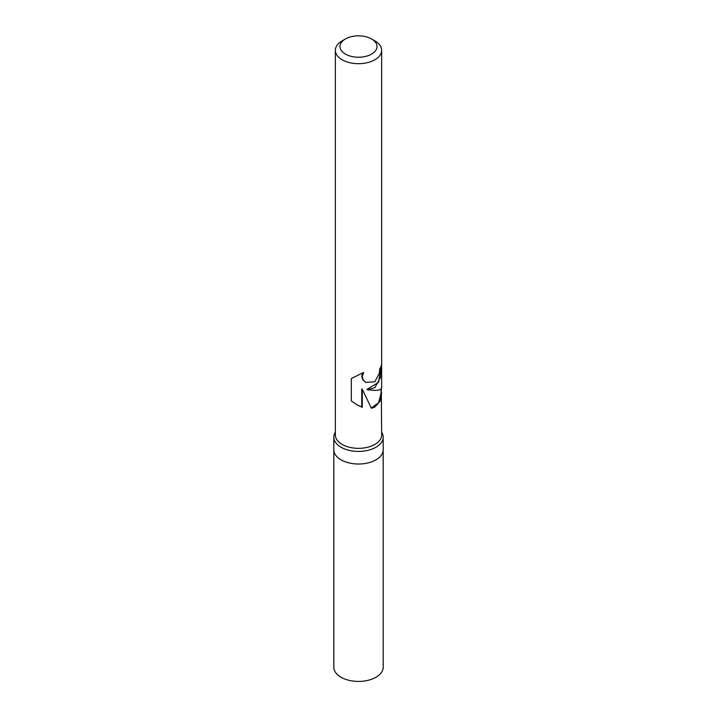 <?xml version="1.0" encoding="UTF-8"?>
<svg xmlns="http://www.w3.org/2000/svg" width="717" height="717" viewBox="0 0 717 717"><rect width="100%" height="100%" fill="white"/><g stroke="black" fill="none" stroke-linecap="round" stroke-linejoin="round"><path stroke-width="1.08" d="M381.65 432.199A24.692 14.259 180 0 1 383.192 437.164A24.692 14.259 180 0 1 375.959 447.238A24.692 14.259 180 0 1 349.054 450.33A24.692 14.259 180 0 1 333.808 437.164A24.692 14.259 180 0 1 335.35 432.199M375.959 459.839A24.692 14.25 180 0 0 383.192 449.756A24.692 14.259 180 0 1 375.959 459.839A24.692 14.259 180 0 1 349.054 462.931A24.692 14.259 180 0 1 333.808 449.756L333.808 437.164M381.301 388.623L381.65 434.977A23.15 13.363 180 0 1 374.866 444.432A23.15 13.363 180 0 1 349.645 447.327A23.15 13.363 180 0 1 335.35 434.977L335.35 50.324A23.15 13.363 180 0 1 342.134 40.869L345.406 38.978A18.517 10.692 180 0 1 371.594 38.978A18.517 10.692 180 0 1 371.594 54.098A18.517 10.692 180 0 1 345.406 54.098A18.517 10.692 180 0 1 345.406 38.978L342.134 40.869M381.65 392.925L380.01 401.242L374.866 407.023L371.397 408.278L362.273 389.197L362.273 407.319L357.093 404.899L351.321 400.937L351.321 378.576L363.627 372.41L362.237 376.622L363.259 379.992L365.867 382.466L374.866 381.713L379.293 373.36L379.813 368.592A23.15 13.363 0 0 0 381.641 363.689L380.835 376.792L374.866 387.727L367.373 389.743L374.866 390.406C379.284 390.335 381.543 389.376 381.65 387.547L381.65 50.324A23.15 13.363 180 0 1 374.866 59.771A23.15 13.363 180 0 1 349.645 62.666A23.15 13.363 180 0 1 335.35 50.324M381.068 366.351L378.558 382.358L366.925 389.483L367.373 389.743M365.688 382.358L362.766 379.714L361.735 376.326L362.659 372.939M356.779 404.72L361.771 407.023L361.771 388.901L362.273 389.197M371.272 407.973L378.603 402.784L381.068 393.194L381.068 388.892M361.771 407.032L362.273 407.319M371.594 38.978L374.866 40.869A23.15 13.363 180 0 1 381.65 50.324M383.192 449.918L383.192 667.168A24.692 14.259 180 0 1 375.959 677.251A24.692 14.259 180 0 1 349.054 680.334A24.692 14.259 180 0 1 333.808 667.168L333.808 449.918M365.921 382.493L365.464 382.233M383.192 449.756L383.192 437.164"/></g></svg>
